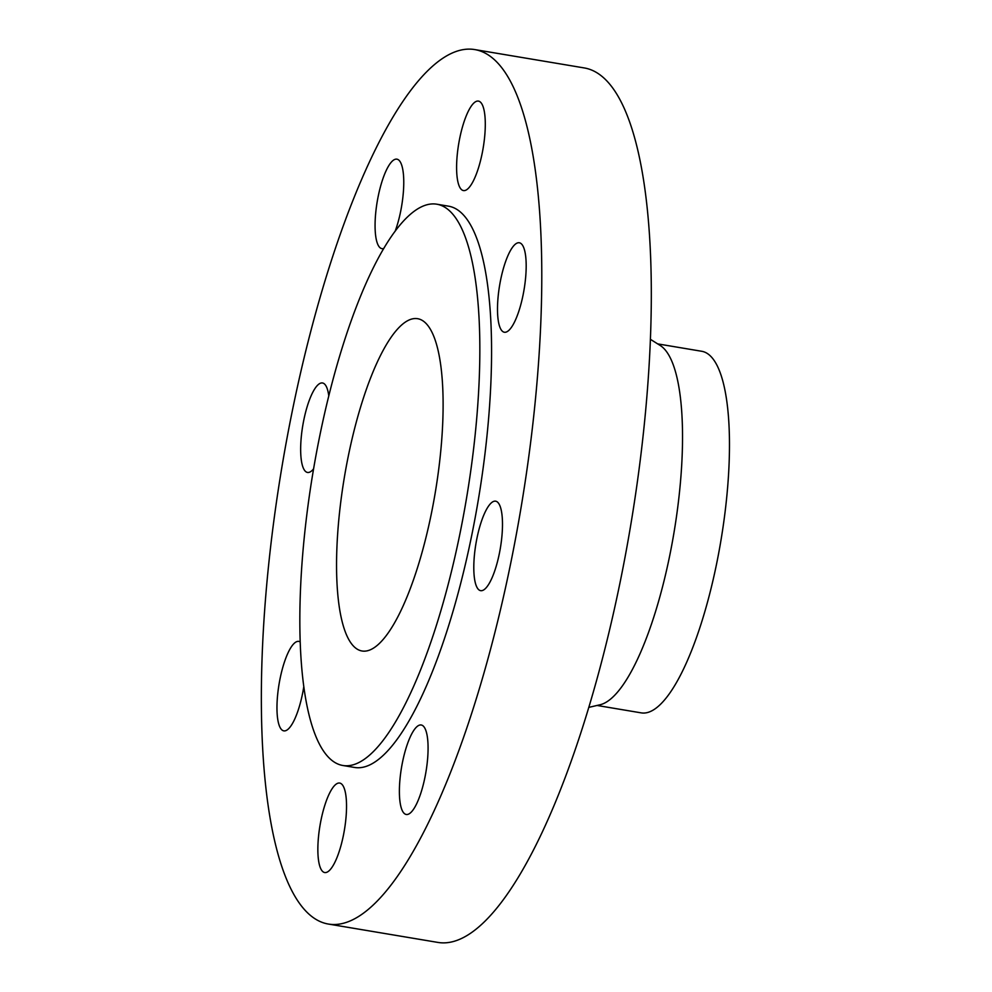 <?xml version="1.0" encoding="UTF-8"?>
<svg xmlns="http://www.w3.org/2000/svg" width="992" height="992" viewBox="0 0 992 992"><rect width="100%" height="100%" fill="white"/><g stroke="black" fill="none" stroke-linecap="round" stroke-linejoin="round"><path stroke-width="1.49" d="M300.142 641.911A45.359 12.412 -80.5 0 0 298.803 641.39A45.359 12.412 -80.5 0 0 280.104 678.491A45.359 12.412 -80.5 0 0 283.799 730.868A45.359 12.412 -80.5 0 0 302.51 693.78A45.359 12.412 -80.5 0 0 303.763 686.848M343.393 835.45A45.359 12.412 -80.5 0 0 339.698 783.06A45.359 12.412 -80.5 0 0 320.999 820.148A45.359 12.412 -80.5 0 0 324.694 872.538A45.359 12.412 -80.5 0 0 343.393 835.45M424.936 777.381A45.359 12.412 -80.5 0 0 421.228 724.991A45.359 12.412 -80.5 0 0 402.529 762.079A45.359 12.412 -80.5 0 0 406.224 814.469A45.359 12.412 -80.5 0 0 424.936 777.381M499.348 553.573A45.359 12.412 -80.5 0 0 495.64 501.183A45.359 12.412 -80.5 0 0 476.941 538.272A45.359 12.412 -80.5 0 0 480.636 590.662A45.359 12.412 -80.5 0 0 499.348 553.573M523.044 295.145A45.359 12.412 -80.5 0 0 519.337 242.767A45.359 12.412 -80.5 0 0 500.638 279.856A45.359 12.412 -80.5 0 0 504.333 332.233A45.359 12.412 -80.5 0 0 523.044 295.145M482.149 153.487A45.359 12.412 -80.5 0 0 478.442 101.097A45.359 12.412 -80.5 0 0 459.742 138.186A45.359 12.412 -80.5 0 0 463.438 190.576A45.359 12.412 -80.5 0 0 482.149 153.487M395.114 231.322A45.359 12.412 -80.5 0 0 400.619 211.556A45.359 12.412 -80.5 0 0 396.912 159.166A45.359 12.412 -80.5 0 0 378.212 196.255A45.359 12.412 -80.5 0 0 381.908 248.645A45.359 12.412 -80.5 0 0 383.817 248.446M328.786 395.969A45.359 12.412 -80.5 0 0 322.499 382.974A45.359 12.412 -80.5 0 0 303.8 420.062A45.359 12.412 -80.5 0 0 307.495 472.452A45.359 12.412 -80.5 0 0 313.571 468.881M460.114 532.828A284.555 77.86 99.5 0 1 342.786 765.477A284.555 77.86 99.5 0 1 319.56 436.864A284.555 77.86 99.5 0 1 436.889 204.216A284.555 77.86 99.5 0 1 460.114 532.828M436.889 204.216L448.62 206.187A284.555 77.86 99.5 0 1 471.845 534.8A284.555 77.86 99.5 0 1 354.516 767.448L342.786 765.477M511.054 561.571A443.325 121.297 99.5 0 1 328.265 924.036A443.325 121.297 99.5 0 1 292.082 412.064A443.325 121.297 99.5 0 1 474.883 49.6A443.325 121.297 99.5 0 1 511.054 561.571M474.883 49.6L584.412 67.964A443.325 121.297 99.5 0 1 620.583 579.936A443.325 121.297 99.5 0 1 437.794 942.4L328.265 924.036M650.479 339.363L660.275 345.526A183.309 50.158 99.5 0 1 669.823 555.111A183.309 50.158 99.5 0 1 600.036 704.766L588.764 707.383M657.671 343.889L701.803 351.292A183.309 50.158 99.5 0 1 716.77 562.985A183.309 50.158 99.5 0 1 641.179 712.864L597.048 705.461M348.229 456.444A168.466 46.091 99.5 0 1 417.694 318.705A168.466 46.091 99.5 0 1 431.433 513.261A168.466 46.091 99.5 0 1 361.981 650.988A168.466 46.091 99.5 0 1 348.229 456.444"/></g></svg>
